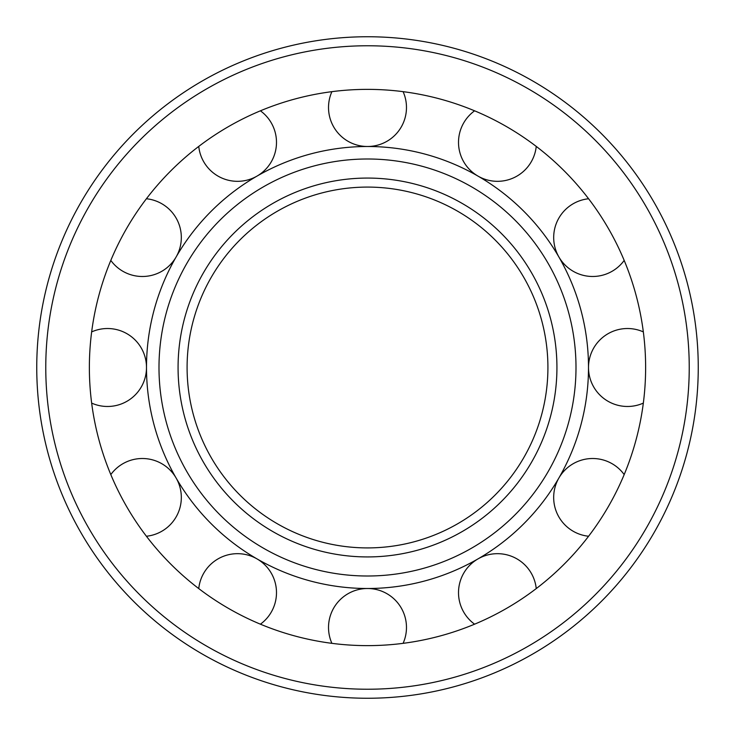 <?xml version="1.0" encoding="UTF-8"?>
<svg xmlns="http://www.w3.org/2000/svg" width="735" height="735" viewBox="0 0 735 735"><rect width="100%" height="100%" fill="white"/><g stroke="black" fill="none" stroke-linecap="round" stroke-linejoin="round"><path stroke-width="1.1" d="M187.094 367.5A180.406 180.406 0 0 0 457.703 523.743A180.406 180.406 0 0 0 457.703 211.257A180.406 180.406 0 0 0 187.094 367.5A180.406 180.406 0 0 0 457.703 523.743A180.406 180.406 0 0 0 457.703 211.257A180.406 180.406 0 0 0 187.094 367.5M158.99 367.5A208.51 208.51 0 0 0 471.751 548.071A208.51 208.51 0 0 0 471.751 186.929A208.51 208.51 0 0 0 158.99 367.5M146.495 367.5A221.005 221.005 0 0 0 477.998 558.894A221.005 221.005 0 0 0 477.998 176.106A221.005 221.005 0 0 0 146.495 367.5M89.367 367.5A278.133 278.133 0 0 0 506.562 608.369A278.133 278.133 0 0 0 506.562 126.631A278.133 278.133 0 0 0 89.367 367.5M36.75 367.5A330.75 330.75 0 0 0 532.875 653.939A330.75 330.75 0 0 0 532.875 81.061A330.75 330.75 0 0 0 36.75 367.5M403.102 643.346A38.973 38.973 0 0 0 375.613 589.36A38.973 38.973 0 0 0 331.898 643.346M536.247 588.588A38.973 38.973 0 0 0 495.454 553.731A38.973 38.973 0 0 0 474.589 624.19M624.19 474.589A38.973 38.973 0 0 0 553.675 497.485A38.973 38.973 0 0 0 588.588 536.247M643.346 331.898A38.973 38.973 0 0 0 588.505 367.5A38.973 38.973 0 0 0 643.346 403.102M588.588 198.753A38.973 38.973 0 0 0 580.613 274.578A38.973 38.973 0 0 0 624.19 260.411M474.589 110.81A38.973 38.973 0 0 0 495.454 181.269A38.973 38.973 0 0 0 536.247 146.412M331.898 91.654A38.973 38.973 0 0 0 375.613 145.64A38.973 38.973 0 0 0 403.102 91.654M198.753 146.412A38.973 38.973 0 0 0 257.002 176.106A38.973 38.973 0 0 0 260.411 110.81M110.81 260.411A38.973 38.973 0 0 0 176.106 257.002A38.973 38.973 0 0 0 146.412 198.753M91.654 403.102A38.973 38.973 0 0 0 146.495 367.5A38.973 38.973 0 0 0 91.654 331.898M146.412 536.247A38.973 38.973 0 0 0 176.106 477.998A38.973 38.973 0 0 0 110.81 474.589M260.411 624.19A38.973 38.973 0 0 0 257.002 558.894A38.973 38.973 0 0 0 198.753 588.588M178.072 367.5A189.428 189.428 0 0 0 462.214 531.552A189.428 189.428 0 0 0 462.214 203.448A189.428 189.428 0 0 0 178.072 367.5M45.772 367.5A321.728 321.728 0 0 0 528.364 646.129A321.728 321.728 0 0 0 528.364 88.871A321.728 321.728 0 0 0 45.772 367.5"/></g></svg>
